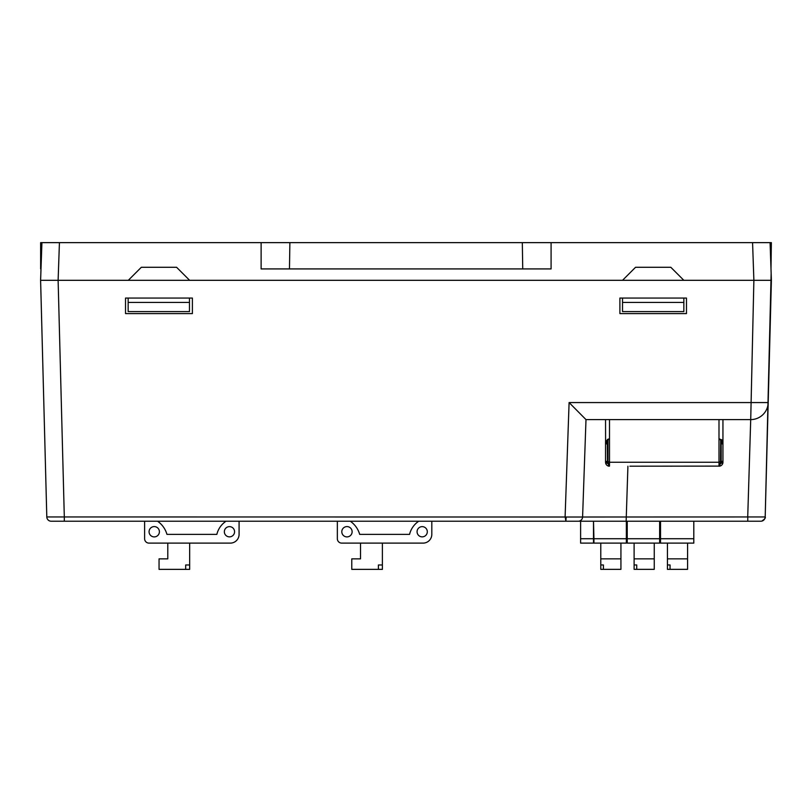 <?xml version="1.0" encoding="UTF-8"?>
<svg xmlns="http://www.w3.org/2000/svg" width="812" height="812" viewBox="0 0 812 812"><rect width="100%" height="100%" fill="white"/><g stroke="black" fill="none" stroke-linecap="round" stroke-linejoin="round"><path stroke-width="1.22" d="M566.157 516.98L565.903 521.223L51.176 521.223A4.385 4.385 0 0 1 46.802 516.95L40.6 280.313L41.919 242.636L40.641 242.636L40.641 268.924L41.919 242.636L59.428 242.636L58.119 280.313L40.6 280.313L58.119 280.313L40.61 280.313L58.119 280.313L64.31 516.95L582.59 517.011A4.354 4.354 0 0 1 578.235 521.223L565.903 521.223L565.162 516.95M770.994 268.924L771.359 242.636L770.08 242.636L771.39 280.313L753.993 280.313M771.146 273.299L765.198 516.95L771.4 280.313L58.119 280.313L771.4 280.313L753.881 280.313L750.714 419.601L585.99 419.601L569.1 402.569L768.203 402.569A17.488 17.488 0 0 1 750.714 419.601L747.72 517.011M750.714 419.601L585.99 419.601L582.59 517.011L765.198 516.95L764.965 518.188M565.903 521.223L580.61 521.223L580.61 538.721L593.501 538.721L593.501 543.106L580.61 543.106L580.61 538.721M593.501 538.721L593.501 521.223L593.937 538.721L626.356 538.721L626.356 543.106L593.937 543.106L593.937 538.721M765.178 516.98A4.354 4.354 90 0 1 760.824 521.223L578.235 521.223M125.525 298.055L125.525 313.594L192.393 313.594L192.393 298.055L125.525 298.055M619.891 298.055L619.891 313.594L686.475 313.594L686.475 298.055L619.891 298.055M41.006 268.924L40.61 280.313L46.802 516.95L64.31 516.95L64.31 521.223M660.521 521.223L660.521 538.721L693.803 538.721L693.803 521.223M693.803 538.721L693.803 543.106L660.521 543.106L660.521 538.721M687.581 543.106L687.581 569.344L670.052 569.344L670.052 564.959L667.434 564.959L667.434 558.849L687.581 558.849M670.052 569.344L667.434 569.344L667.434 564.959L670.052 564.959M667.434 543.106L667.434 558.849M600.778 569.344L620.926 569.344L620.926 558.849L600.778 558.849L600.778 564.959L603.407 564.959L600.778 564.959L600.778 569.344M603.407 564.959L603.407 569.344M620.926 543.106L620.926 558.849M600.778 543.106L600.778 558.849M626.356 521.223L626.356 538.721M627.229 538.721L659.638 538.721L659.638 543.106L627.229 543.106L627.229 521.223M634.111 569.344L654.259 569.344L654.259 558.849L634.111 558.849L634.111 564.959L636.73 564.959L634.111 564.959L634.111 569.344M636.73 564.959L636.73 569.344M654.259 543.106L654.259 558.849M634.111 543.106L634.111 558.849M659.638 538.721L659.638 521.223M431.811 534.357L431.811 521.223L431.811 534.357A8.759 8.759 0 0 1 423.052 543.116L341.72 543.116A4.385 4.385 0 0 1 337.345 538.742L337.345 521.223M387.162 543.116L382.391 543.116L387.162 543.116L382.391 543.116L387.162 543.116L382.391 543.116L387.162 543.116L382.391 543.116L387.162 543.116L382.391 543.116L387.162 543.116L382.391 543.116L387.162 543.116L382.391 543.116L382.391 564.979L378.402 564.979L378.402 569.364L382.391 569.364L382.391 564.979L378.402 564.979M341.72 543.116L360.518 543.116L341.72 543.116L360.518 543.116L341.72 543.116L360.518 543.116L341.72 543.116L360.518 543.116L341.72 543.116L360.518 543.116L341.72 543.116L360.518 543.116L360.518 558.859L351.779 558.859L351.779 569.364L378.402 569.364M239.083 534.357L239.083 521.223L239.083 534.357A8.759 8.759 0 0 1 230.324 543.116L148.992 543.116A4.385 4.385 0 0 1 144.617 538.742L144.617 521.223M194.433 543.116L189.663 543.116L194.433 543.116L189.663 543.116L194.433 543.116L189.663 543.116L194.433 543.116L189.663 543.116L194.433 543.116L189.663 543.116L194.433 543.116L189.663 543.116L194.433 543.116L189.663 543.116L189.663 564.979L185.674 564.979L185.674 569.364L189.663 569.364L189.663 564.979L185.674 564.979M148.992 543.116L167.79 543.116L148.992 543.116L167.79 543.116L148.992 543.116L167.79 543.116L148.992 543.116L167.79 543.116L148.992 543.116L167.79 543.116L148.992 543.116L167.79 543.116L167.79 558.859L159.05 558.859L159.05 569.364L185.674 569.364M226.02 521.223A22.076 22.076 0 0 0 216.845 534.377L166.957 534.377A24.025 24.025 0 0 0 157.569 521.223M154.239 536.905A5.156 5.156 0 0 1 149.073 531.748A5.156 5.156 0 0 1 154.239 526.592A5.156 5.156 0 0 1 159.396 531.748A5.156 5.156 0 0 1 154.239 536.905M229.461 536.864A5.116 5.116 0 0 1 224.345 531.748A5.116 5.116 0 0 1 229.461 526.633A5.116 5.116 0 0 1 234.577 531.748A5.116 5.116 0 0 1 229.461 536.864M230.324 543.116L220.722 543.116M418.748 521.223A22.076 22.076 0 0 0 409.563 534.377L359.686 534.377A24.025 24.025 0 0 0 350.287 521.223M346.968 536.905A5.156 5.156 0 0 1 341.801 531.748A5.156 5.156 0 0 1 346.968 526.592A5.156 5.156 0 0 1 352.124 531.748A5.156 5.156 0 0 1 346.968 536.905M422.189 536.864A5.116 5.116 0 0 1 417.074 531.748A5.116 5.116 0 0 1 422.189 526.633A5.116 5.116 0 0 1 427.305 531.748A5.116 5.116 0 0 1 422.189 536.864M423.052 543.116L413.45 543.116M189.47 298.055L189.47 311.595L128.154 311.595L128.154 298.055M683.846 311.595L622.52 311.595L622.52 302.44L683.846 302.44L683.846 311.595M622.52 298.055L622.52 302.44M683.846 298.055L683.846 302.44M189.47 302.44L128.154 302.44M261.119 242.636L289.884 242.636L289.468 268.924L261.119 268.924L261.119 242.636L59.428 242.636M289.884 242.636L551.084 242.636L551.084 268.924L522.735 268.924L522.319 242.636M753.881 280.313L752.572 242.636L551.084 242.636M752.572 242.636L770.08 242.636M189.622 280.313L176.59 267.28L141.329 267.28L128.296 280.313M683.846 280.313L670.813 267.28L635.552 267.28L622.52 280.313M289.468 268.924L522.735 268.924M722.944 441.495L722.944 442.987L721.188 442.987L721.147 440.611L721.188 441.363L722.944 441.495L722.893 440.662L718.996 438.683L721.147 440.611L722.893 440.662L722.944 441.495L722.944 419.601M718.996 419.601L718.996 466.108L719.879 466.108L629.909 466.2M718.996 466.2A3.938 3.938 0 0 0 722.944 462.261L722.842 463.134L722.944 461.389L721.188 461.389L721.188 442.987M718.996 464.271L719.249 464.434A2.192 2.192 0 0 0 719.736 464.322A2.192 2.192 0 0 1 719.249 464.434L719.879 464.271A2.192 2.192 0 0 0 719.879 464.271L719.249 464.434L719.879 464.271L719.879 466.108M722.842 463.134L721.005 463.134A2.192 2.192 0 0 0 721.188 462.312A2.192 2.192 0 0 1 721.107 462.86A2.192 2.192 0 0 0 721.188 462.261L721.005 463.134L721.188 462.261A2.192 2.192 0 0 0 721.188 462.261L721.188 461.389M608.827 466.149L609.497 466.108L609.497 438.683L607.305 439.505M609.497 464.271L608.614 464.271A2.192 2.192 0 0 1 607.488 463.134L605.65 463.134L605.549 462.261L605.65 463.134A3.938 3.938 0 0 0 608.614 466.108L609.233 466.189M607.305 461.389L605.549 461.389L605.549 462.261L607.305 462.261L607.488 463.134L607.305 442.987L605.549 442.987L605.59 440.662L607.346 440.611L609.497 438.683L609.497 419.601M607.965 439.759L607.965 461.825A2.629 2.629 0 0 0 609.497 464.21A2.629 2.629 0 0 1 607.965 461.825A2.629 2.629 0 0 0 609.497 464.21A2.629 2.629 0 0 1 607.965 461.825L609.497 461.825M607.335 440.622L607.305 442.114L605.549 442.114M721.452 439.617L722.893 440.652M720.701 439.921L720.528 461.825A2.629 2.629 0 0 1 718.996 464.21A2.629 2.629 0 0 0 720.528 461.825A2.629 2.629 0 0 1 718.996 464.21A2.629 2.629 0 0 0 720.528 461.825L718.996 461.825M721.188 443.859L722.944 443.859L722.944 442.987M722.944 443.859L722.944 461.389M722.944 462.261L721.188 462.261A2.192 2.192 0 0 0 721.188 462.261L721.005 463.134L721.188 462.261A2.192 2.192 0 0 1 719.249 464.434A2.192 2.192 0 0 0 719.879 464.271M670.204 466.2L671.95 466.2M605.59 440.662L605.549 419.601M608.614 464.271L609.233 464.434L608.614 464.271L608.614 466.108M607.305 441.22L605.549 441.352M605.549 461.389L605.549 443.859L607.305 443.859M605.549 442.987L605.549 443.859M607.305 462.261L607.488 463.134M607.305 442.987L607.305 442.114M565.101 516.95L569.1 402.569M627.92 466.2L626.143 521.223M747.781 517.011L747.781 521.223M718.996 462.261L609.497 462.261M722.944 442.114L721.188 442.114M761.788 521.121C764.711 519.132 765.848 517.741 765.198 516.95"/></g></svg>

